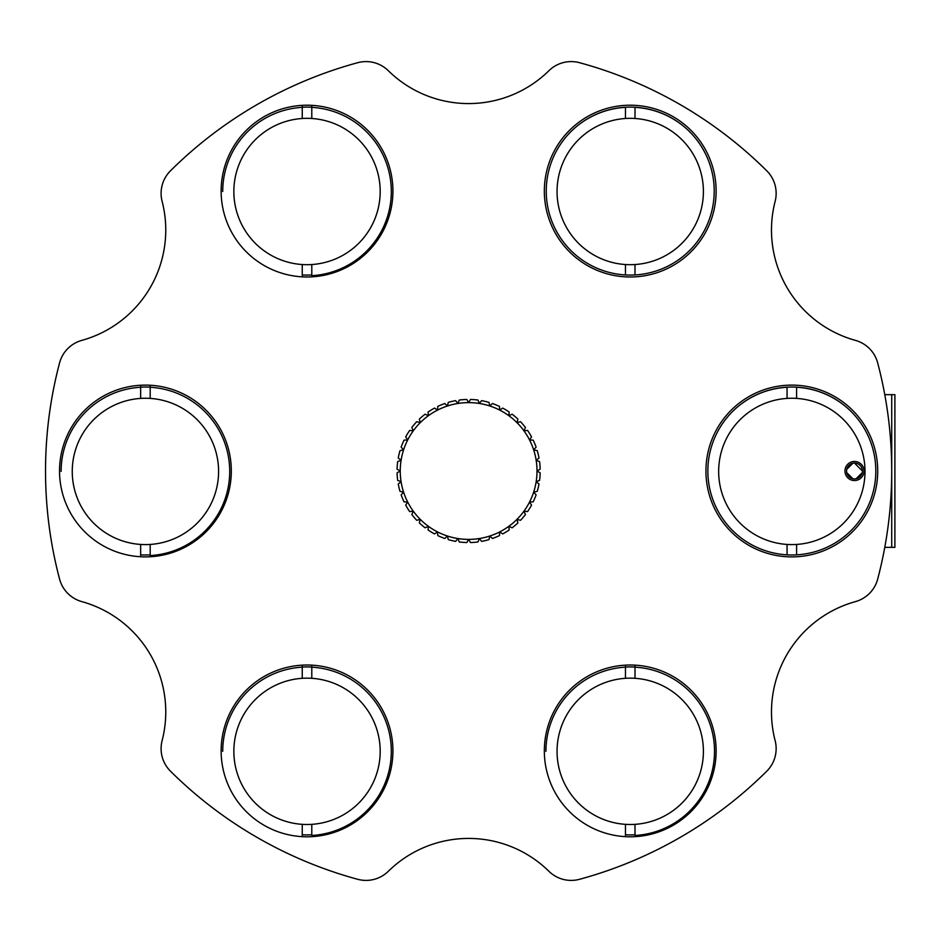 <?xml version="1.0" encoding="UTF-8"?>
<svg xmlns="http://www.w3.org/2000/svg" width="942" height="942" viewBox="0 0 942 942"><rect width="100%" height="100%" fill="white"/><g stroke="black" fill="none" stroke-linecap="round" stroke-linejoin="round"><path stroke-width="1.41" d="M846.705 469.422L852.922 463.205L846.705 469.422M854.488 463.052L862.448 471A7.948 7.948 0 0 0 854.5 463.052A7.948 7.948 0 0 0 846.552 471A7.948 7.948 0 0 0 854.5 478.948A7.948 7.948 0 0 0 862.448 471L854.488 463.052M884.774 547.349L894.9 547.349L894.9 394.651L884.774 394.651M862.295 472.578L856.078 478.795L862.295 472.578M852.934 478.795L846.705 472.578L852.934 478.795M844.95 471A9.538 9.538 0 0 1 854.5 461.462A9.538 9.538 0 0 1 864.038 471A9.538 9.538 0 0 1 854.5 480.538A9.538 9.538 0 0 1 844.95 471M891.721 547.349L891.721 394.651M407.698 439.961A68.377 68.377 0 0 0 516.981 519.348A68.377 68.377 0 0 0 437.583 410.076A68.377 68.377 0 0 0 407.698 439.961L404.059 440.149A71.557 71.557 0 0 0 401.151 447.156L403.588 449.864L400.02 450.629A71.557 71.557 0 0 0 398.254 458.012L401.092 460.308L397.677 461.615A71.557 71.557 0 0 0 397.088 469.175L400.244 471L397.088 472.825A71.557 71.557 0 0 0 397.677 480.385L401.092 481.692L398.254 483.988A71.557 71.557 0 0 0 400.02 491.371L403.588 492.136L401.151 494.844A71.557 71.557 0 0 0 404.059 501.851L407.698 502.039L405.708 505.1A71.557 71.557 0 0 0 409.676 511.577L413.303 511.188L411.819 514.52A71.557 71.557 0 0 0 416.753 520.302L420.273 519.348L419.331 522.881A71.557 71.557 0 0 0 425.101 527.803L428.433 526.319L428.057 529.946A71.557 71.557 0 0 0 434.521 533.914L437.583 531.924L437.771 535.574A71.557 71.557 0 0 0 444.789 538.471L447.497 536.033L448.251 539.601A71.557 71.557 0 0 0 455.634 541.367L457.93 538.541L459.237 541.944A71.557 71.557 0 0 0 466.808 542.533L468.621 539.377L470.447 542.533A71.557 71.557 0 0 0 478.018 541.944L479.325 538.541L481.621 541.367A71.557 71.557 0 0 0 489.004 539.601L489.758 536.033L492.466 538.471A71.557 71.557 0 0 0 499.484 535.574L499.672 531.924L502.734 533.914A71.557 71.557 0 0 0 509.198 529.946L508.821 526.319L512.154 527.803A71.557 71.557 0 0 0 517.923 522.881L516.981 519.348L520.502 520.302A71.557 71.557 0 0 0 525.436 514.52L523.952 511.188L527.579 511.577A71.557 71.557 0 0 0 531.535 505.1L529.557 502.039L533.196 501.851A71.557 71.557 0 0 0 536.104 494.844L533.655 492.136L537.223 491.371A71.557 71.557 0 0 0 539.001 483.988L536.163 481.692L539.566 480.385A71.557 71.557 0 0 0 540.166 472.825L537.011 471L540.166 469.175A71.557 71.557 0 0 0 539.566 461.615L536.163 460.308L539.001 458.012A71.557 71.557 0 0 0 537.223 450.629L533.655 449.864L536.104 447.156A71.557 71.557 0 0 0 533.196 440.149L529.557 439.961L531.535 436.9A71.557 71.557 0 0 0 527.579 430.423L523.952 430.812L525.436 427.48A71.557 71.557 0 0 0 520.502 421.698L516.981 422.652L517.923 419.119A71.557 71.557 0 0 0 512.154 414.197L508.821 415.681L509.198 412.054A71.557 71.557 0 0 0 502.734 408.086L499.672 410.076L499.484 406.426A71.557 71.557 0 0 0 492.466 403.529L489.758 405.967L489.004 402.399A71.557 71.557 0 0 0 481.621 400.633L479.325 403.459L478.018 400.056A71.557 71.557 0 0 0 470.447 399.467L468.621 402.623L466.808 399.467A71.557 71.557 0 0 0 459.237 400.056L457.93 403.459L455.634 400.633A71.557 71.557 0 0 0 448.251 402.399L447.497 405.967L444.789 403.529A71.557 71.557 0 0 0 437.771 406.426L437.583 410.076L434.521 408.086A71.557 71.557 0 0 0 428.057 412.054L428.433 415.681L425.101 414.197A71.557 71.557 0 0 0 419.331 419.119L420.273 422.652L416.753 421.698A71.557 71.557 0 0 0 411.819 427.48L413.303 430.812L409.676 430.423A71.557 71.557 0 0 0 405.708 436.9L407.698 439.961M302.252 275.676L302.252 264.537A73.17 73.17 0 0 0 311.79 264.537L311.79 275.676A84.297 84.297 0 0 0 391.319 191.509A84.297 84.297 0 0 0 311.79 107.353L311.79 118.492A73.17 73.17 0 0 0 302.252 118.492L302.252 107.353A84.297 84.297 0 0 0 222.724 191.509M302.252 264.537A73.17 73.17 0 0 1 233.851 191.509A73.17 73.17 0 0 1 302.252 118.492M311.79 118.492A73.17 73.17 0 0 1 380.191 191.509A73.17 73.17 0 0 1 311.79 264.537M302.252 107.353L302.252 105.751M311.79 105.751L311.79 107.353M140.652 555.58L140.652 544.441A73.17 73.17 0 0 0 150.19 544.441L150.19 555.58A84.297 84.297 0 0 0 229.718 471.424A84.297 84.297 0 0 0 150.19 387.256L150.19 398.407A73.17 73.17 0 0 0 140.652 398.407L140.652 387.256A84.297 84.297 0 0 0 61.124 471.424M140.652 544.441A73.17 73.17 0 0 1 72.251 471.424A73.17 73.17 0 0 1 140.652 398.407M150.19 398.407A73.17 73.17 0 0 1 218.591 471.424A73.17 73.17 0 0 1 150.19 544.441M140.652 387.256L140.652 385.655M150.19 385.655L150.19 387.256M302.252 835.483L302.252 824.344A73.17 73.17 0 0 0 311.79 824.344L311.79 835.483A84.297 84.297 0 0 0 391.319 751.327A84.297 84.297 0 0 0 311.79 667.16L311.79 678.311A73.17 73.17 0 0 0 302.252 678.311L302.252 667.16A84.297 84.297 0 0 0 222.724 751.327M302.252 824.344A73.17 73.17 0 0 1 233.851 751.327A73.17 73.17 0 0 1 302.252 678.311M311.79 678.311A73.17 73.17 0 0 1 380.191 751.327A73.17 73.17 0 0 1 311.79 824.344M302.252 667.16L302.252 665.558M311.79 665.558L311.79 667.16M625.453 835.483L625.453 824.344A73.17 73.17 0 0 0 635.002 824.344L635.002 835.483A84.297 84.297 0 0 0 714.531 751.327A84.297 84.297 0 0 0 635.002 667.16L635.002 678.311A73.17 73.17 0 0 0 625.453 678.311L625.453 667.16A84.297 84.297 0 0 0 545.924 751.327M625.453 824.344A73.17 73.17 0 0 1 557.052 751.327A73.17 73.17 0 0 1 625.453 678.311M635.002 678.311A73.17 73.17 0 0 1 703.403 751.327A73.17 73.17 0 0 1 635.002 824.344M625.453 667.16L625.453 665.558M635.002 665.558L635.002 667.16M787.065 554.85L787.065 544.441A73.17 73.17 0 0 0 796.602 544.441L796.602 554.85M787.065 544.441A73.17 73.17 0 0 1 718.664 471.424A73.17 73.17 0 0 1 787.065 398.407L787.065 387.256A84.297 84.297 0 0 0 737.209 407.203M846.446 407.203A84.297 84.297 0 0 0 796.602 387.256L796.602 398.407A73.17 73.17 0 0 0 787.065 398.407M796.602 398.407A73.17 73.17 0 0 1 865.003 471.424A73.17 73.17 0 0 1 796.602 544.441M625.453 274.946L625.453 264.537A73.17 73.17 0 0 0 635.002 264.537L635.002 274.946M625.453 264.537A73.17 73.17 0 0 1 557.052 191.509A73.17 73.17 0 0 1 625.453 118.492L625.453 107.353A84.297 84.297 0 0 0 575.609 127.3M684.846 127.3A84.297 84.297 0 0 0 635.002 107.353L635.002 118.492A73.17 73.17 0 0 0 625.453 118.492M635.002 118.492A73.17 73.17 0 0 1 703.403 191.509A73.17 73.17 0 0 1 635.002 264.537M571.205 61.595A31.816 31.816 0 0 1 579.542 62.702A423.088 423.088 0 0 1 766.753 170.796A31.816 31.816 0 0 1 775.136 201.329A114.524 114.524 0 0 0 855.418 340.38A31.816 31.816 0 0 1 877.685 362.917A423.088 423.088 0 0 1 877.685 579.083A31.816 31.816 0 0 1 855.418 601.62A114.524 114.524 0 0 0 775.136 740.671A31.816 31.816 0 0 1 766.753 771.204A423.088 423.088 0 0 1 579.542 879.298A31.816 31.816 0 0 1 548.903 871.279A114.524 114.524 0 0 0 388.339 871.279A31.816 31.816 0 0 1 357.701 879.298A423.088 423.088 0 0 1 170.49 771.204A31.816 31.816 0 0 1 162.106 740.671A114.524 114.524 0 0 0 81.836 601.62A31.816 31.816 0 0 1 59.57 579.083A423.088 423.088 0 0 1 59.57 362.917A31.816 31.816 0 0 1 81.836 340.38A114.524 114.524 0 0 0 162.106 201.329A31.816 31.816 0 0 1 170.49 170.796A423.088 423.088 0 0 1 357.701 62.702A31.816 31.816 0 0 1 388.339 70.721A114.524 114.524 0 0 0 548.903 70.721A31.816 31.816 0 0 1 571.205 61.595M630.233 276.983A85.887 85.887 0 0 1 544.335 191.096A85.887 85.887 0 0 1 630.233 105.21A85.887 85.887 0 0 1 716.12 191.096A85.887 85.887 0 0 1 630.233 276.983M145.421 556.887A85.887 85.887 0 0 1 59.534 471A85.887 85.887 0 0 1 145.421 385.113A85.887 85.887 0 0 1 231.308 471A85.887 85.887 0 0 1 145.421 556.887M630.233 836.79A85.887 85.887 0 0 1 544.335 750.904A85.887 85.887 0 0 1 630.233 665.017A85.887 85.887 0 0 1 716.12 750.904A85.887 85.887 0 0 1 630.233 836.79M791.833 556.887A85.887 85.887 0 0 1 705.935 471A85.887 85.887 0 0 1 791.833 385.113A85.887 85.887 0 0 1 877.72 471A85.887 85.887 0 0 1 791.833 556.887M307.021 836.79A85.887 85.887 0 0 1 221.135 750.904A85.887 85.887 0 0 1 307.021 665.017A85.887 85.887 0 0 1 392.92 750.904A85.887 85.887 0 0 1 307.021 836.79M307.021 276.983A85.887 85.887 0 0 1 221.135 191.096A85.887 85.887 0 0 1 307.021 105.21A85.887 85.887 0 0 1 392.92 191.096A85.887 85.887 0 0 1 307.021 276.983M630.233 275.076A83.979 83.979 0 0 0 714.213 191.096A83.979 83.979 0 0 0 630.233 107.117A83.979 83.979 0 0 0 546.242 191.096A83.979 83.979 0 0 0 630.233 275.076M140.652 554.85A83.979 83.979 0 0 0 150.19 554.85M150.19 387.15A83.979 83.979 0 0 0 140.652 387.15M625.453 834.753A83.979 83.979 0 0 0 635.002 834.753M635.002 667.054A83.979 83.979 0 0 0 625.453 667.054M791.833 554.979A83.979 83.979 0 0 0 875.813 471A83.979 83.979 0 0 0 791.833 387.021A83.979 83.979 0 0 0 707.854 471A83.979 83.979 0 0 0 791.833 554.979M302.252 834.753A83.979 83.979 0 0 0 311.79 834.753M311.79 667.054A83.979 83.979 0 0 0 302.252 667.054M302.252 274.946A83.979 83.979 0 0 0 311.79 274.946M311.79 107.247A83.979 83.979 0 0 0 302.252 107.247"/></g></svg>
